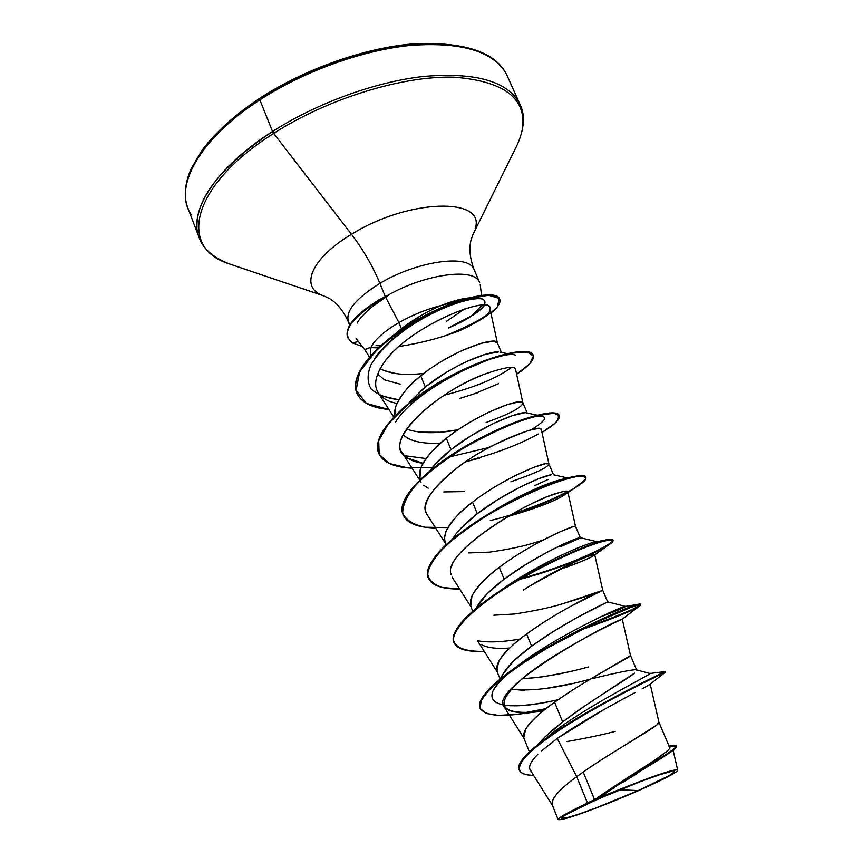 <?xml version="1.0" encoding="UTF-8"?>
<svg xmlns="http://www.w3.org/2000/svg" width="863" height="863" viewBox="0 0 863 863"><rect width="100%" height="100%" fill="white"/><g stroke="black" fill="none" stroke-linecap="round" stroke-linejoin="round"><path stroke-width="1.29" d="M619.785 789.753L638.21 790.573C616.991 799.893 597.099 807.779 578.534 814.219C563.215 819.375 558.447 819.85 564.24 815.654C570.594 811.727 581.349 806.398 596.516 799.667L565.427 814.909L561.479 818.221L566.139 817.951L578.415 814.262L596.311 807.8L638.21 790.573L669.149 775.61L674.435 771.802L671.166 771.457L659.537 774.78L641.155 781.328L596.516 799.667C624.758 787.078 660.443 773.593 670.627 771.576C679.656 770.465 668.857 776.797 638.21 790.573L619.785 789.753M479.666 282.622C475.535 267.314 425.222 273.668 387.757 295.362L379.073 299.785L379.278 300.292L385.567 297.088C382.233 298.835 376.376 303.226 367.983 310.281C362.331 315.685 358.706 319.979 357.109 323.129M358.425 341.554L352.309 342.881L347.638 337.562C345.157 327.239 355.707 314.812 379.278 300.292L379.073 299.785C355.513 314.315 344.963 326.743 347.433 337.077L347.649 337.595C344.542 327.26 355.017 314.661 379.073 299.785L387.757 295.362C423.366 274.779 471.468 267.627 478.706 280.853M199.191 237.757C188.037 211.403 215.588 167.649 272.535 131.478L259.86 99.903C198.49 139.385 172.816 188.015 191.176 214.639C172.816 188.015 198.49 139.385 259.86 99.903L259.774 98.274L291.122 80.669L324.531 65.707L358.954 54.25L392.676 46.839L424.046 43.754L451.64 45.016M187.821 207.897C184.186 198.425 184.52 187.282 188.835 174.466L191.057 168.954L201.856 150.55C215.319 132.471 234.628 115.038 259.763 98.285L259.86 99.903C303.981 71.219 362.147 50.237 410.216 45.415C459.936 41.758 491.64 50.69 505.33 72.212C491.64 50.69 459.936 41.758 410.216 45.415C362.147 50.237 303.981 71.219 259.86 99.903L272.535 131.478C317.055 102.967 375.513 81.769 423.647 76.429C473.409 72.201 504.974 80.464 518.339 101.219C504.974 80.464 473.409 72.201 423.647 76.429C375.513 81.769 317.055 102.967 272.535 131.478L273.657 133.398C328.188 98.382 402.999 75.48 454.467 77.195C506.926 81.467 529.224 100.356 521.36 133.862C529.224 100.356 506.926 81.467 454.467 77.195C402.999 75.48 328.188 98.382 273.657 133.398L351.5 234.326C363.237 249.709 372.708 266.063 379.903 283.366L385.232 296.365L379.903 283.366C415.61 261.716 466.214 254.013 473.334 268.156C466.214 254.013 415.61 261.716 379.903 283.366C372.708 266.063 363.237 249.709 351.5 234.326C310.486 258.652 299.159 288.091 323.701 295.847C299.159 288.091 310.486 258.652 351.5 234.326L273.657 133.398C190.496 185.847 177.746 248.156 229.536 263.959C177.746 248.156 190.496 185.847 273.657 133.398L272.535 131.478C221.144 166.246 195.955 198.307 196.969 227.659M351.5 234.326C408.728 198.425 486.775 197.066 475.092 228.792C486.775 197.066 408.728 198.425 351.5 234.326M365.696 349.148L370.961 347.206C375.038 339.375 384.348 331.176 398.911 322.611L385.567 297.088L398.911 322.611C412.471 314.909 426.689 309.148 441.565 305.351L468.62 297.929C461.166 298.706 452.158 301.176 441.565 305.351C426.689 309.148 412.471 314.909 398.911 322.611C384.348 331.176 375.038 339.375 370.961 347.206L370.389 355.858L370.961 347.206L364.79 349.731L356.052 338.501M481.834 305.275L472.395 315.394L448.318 327.983C458.275 323.852 466.3 319.655 472.395 315.394C484.413 307.411 487.811 301.964 482.6 299.051C473.237 296.753 446.117 304.596 417.649 321.316C395.783 335.038 380.195 349.569 370.907 364.909C367.109 374.315 367.196 382.341 371.144 388.997C377.282 394.564 386.495 398.167 398.792 399.785L380.551 395.696M446.333 321.424L464.812 308.846L446.333 321.424M379.903 283.366C354.186 299.526 343.97 312.891 349.245 323.463C343.97 312.891 354.186 299.526 379.903 283.366M441.295 305.459L441.565 305.351C427.541 311.176 414.154 318.965 401.403 328.706L398.911 322.611L401.403 328.706L420.993 315.556M383.938 370.572L396.451 373.679M552.59 805.675C549.958 800.087 557.994 790.422 576.711 776.657L587.433 802.903L594.564 799.688L583.205 772.007L576.711 776.657L557.25 738.48L541.565 750.81M539.224 743.097L544.898 737.056L562.665 721.91L554.596 702.245C542.59 710.389 532.956 719.257 525.696 728.847L523.722 737.768L529.407 751.889M567.067 741.565C586.916 738.038 602.957 734.65 615.19 731.393M569.213 684.176L545.319 688.555M524.359 690.378L510.918 689.213C530.853 691.554 557.293 688.21 590.26 679.17M503.356 673.507L513.895 660.745L531.597 646.16L526.624 634.046C514.812 642.223 505.448 651.392 498.534 661.554L496.937 671.252L500.087 679.062M521.953 678.803L540.67 677.099C560.4 673.82 576.268 670.465 588.275 667.013C564.521 673.593 542.417 677.52 521.953 678.803M476.689 607.412L486.829 594.078L504.132 579.202L499.278 567.369C487.638 575.578 478.544 585.028 471.975 595.729L470.734 606.171L472.762 611.198M493.863 615.222L514.812 613.971C534.424 610.939 550.13 607.617 561.932 603.981L601.889 590.637M460.324 528.89L477.282 513.722L472.536 502.147C461.069 510.378 452.223 520.109 445.977 531.328L444.359 538.588L446.02 544.801M468.577 552.935L489.494 552.137C508.987 549.353 524.531 546.052 536.117 542.244L536.635 543.474L536.117 542.244L542.73 540.206L536.117 542.244M434.423 465.081L451.015 449.666L446.365 438.328C435.071 446.592 426.462 456.581 420.54 468.285L419.871 479.85C417.023 468.641 425.858 454.801 446.365 438.328L451.015 449.666L471.953 435.179L493.507 423.453L511.835 415.815L524.628 412.751M423.657 485.243L428.167 488.156M443.809 491.921L464.693 491.576M408.123 438.501L403.086 434.909C410.432 441.414 422.956 444.143 440.669 443.064M409.062 402.643L425.308 386.98L420.756 375.89C409.634 384.175 401.263 394.413 395.632 406.581L394.682 416.635C393.301 404.887 401.985 391.306 420.756 375.89L425.308 386.98L445.988 372.557L457.207 366.214M419.547 432.147L440.4 432.234L458.048 429.774C436.754 433.884 419.58 433.636 406.495 429.04L406.505 429.04M658.922 722.255L656.635 725.114L627.703 743.485C609.418 754.553 594.585 764.057 583.205 772.007L594.564 799.688L657.045 758.62L667.563 750.67M524.197 738.706C521.058 731.112 531.198 718.955 554.596 702.245C588.739 677.768 632.428 656.29 630.529 655.578L598.663 674.23C580.443 684.834 565.75 694.176 554.596 702.245L562.665 721.91L584.37 706.258L634.521 673.108M497.541 672.45C493.809 663.895 503.507 651.101 526.624 634.046C560.314 609.181 604.229 589.267 602.73 590.292L570.281 606.527C552.126 616.678 537.573 625.858 526.624 634.046L531.597 646.16L553.366 631.489L575.297 618.555L607.66 601.878C609.505 601.047 565.492 621.263 531.597 646.16C517.573 656.398 508.199 665.449 503.463 673.302L500.022 679.17M471.478 607.649C467.163 598.178 476.43 584.747 499.278 567.369C532.417 542.212 576.441 523.83 575.535 526.43L572.363 526.937L560.777 531.468L542.525 540.314C524.434 550.044 510.022 559.062 499.278 567.369L504.132 579.202L525.632 564.596L547.455 552.072L565.718 543.086L580.368 537.768M580.238 538.005L560.508 546.721M445.977 544.251C441.101 533.884 449.947 519.85 472.536 502.147C505.082 476.754 549.159 459.839 548.911 463.906L545.47 463.701L533.668 467.379L515.373 475.556C497.358 484.877 483.075 493.733 472.536 502.147L477.282 513.722L498.512 499.159L520.206 487.045L538.49 478.76L551.392 474.736C543.259 475.34 505.125 492.083 477.282 513.722C465.761 522.59 457.541 530.961 452.622 538.857L452.439 539.159M548.145 479.429L534.747 485.621M527.261 413.064L522.849 402.708L519.148 401.813L507.142 404.671L488.803 412.19C470.864 421.122 456.721 429.828 446.365 438.328C478.76 412.406 523.334 396.958 522.892 402.848C522.309 407.239 510.033 413.798 486.063 422.514M467.433 361.198L485.815 354.186L498.577 351.996C488.76 350.745 451.629 365.47 425.308 386.98L423.302 388.63M501.457 352.471L497.325 342.762L493.377 341.209L481.176 343.291L462.805 350.184C444.941 358.728 430.928 367.304 420.756 375.89C452.751 349.634 497.52 335.621 497.412 343.032M614.154 787.725L598.598 797.811L627.574 786.258C658.566 774.1 675.265 768.717 677.682 770.087C679.181 772.525 637.886 791.846 602.622 805.503C575.869 815.902 561.036 820.573 558.113 819.537C557.822 818.458 562.935 815.276 573.431 810.001L627.574 786.258L650.756 777.412L668.135 771.608L676.916 769.753M669.062 746.064L671.781 745.815C692.299 741.824 637.164 770.303 595.071 799.429L587.433 802.903L576.711 776.657C558.793 789.828 550.637 799.289 552.266 805.028L558.113 819.537M558.156 819.613L559.407 817.919L564.585 814.65L573.431 810.001C588.286 802.709 606.333 794.801 627.574 786.258L595.071 799.429C630.098 774.985 678.911 748.868 675.697 746.225L675.934 746.786C678.922 749.429 634.176 773.507 599.202 797.336L594.92 799.537C632.169 773.334 677.164 748.35 668.965 746.722M540.033 742.989L547.282 737.175C583.183 706.926 661.317 669.591 649.224 673.561L665.049 671.597C673.852 667.477 576.592 712.73 535.923 746.236C522.633 757.11 517.056 764.974 519.192 769.839M675.697 746.225C675.341 745.481 673.151 745.481 669.138 746.236M519.289 770.13L519.062 769.559C514.628 760.443 545.815 736.117 587.12 712.331C628.34 688.523 665.902 671.511 665.244 671.554L665.481 672.104C666.139 672.072 628.577 689.106 587.369 712.924C546.063 736.7 514.855 761.026 519.289 770.13C520.777 773.421 525.545 775.157 533.593 775.352C506.484 775.254 519.418 755.341 563.884 727.185C608.037 699.062 662.762 673.507 665.287 672.245L649.537 684.672L642.212 688.814M537.768 754.391C529.591 762.601 527.552 768.318 531.651 771.544M671.295 751.749L672.849 750.465C677.93 746.571 676.765 745.352 669.375 746.786M637.228 773.518L622.234 782.687M598.598 797.811L599.202 797.336C627.023 778.297 663.291 757.994 672.849 750.465M648.954 685.06L649.537 684.672M632.352 694.068L635.168 692.568C616.711 702.299 581.705 721.274 557.239 738.48L576.711 776.657L583.205 772.007C617.811 747.919 661.263 724.855 658.954 722.342L650.206 684.132M625.492 606.398C625.341 607.174 616.862 610.756 600.044 617.121C617.261 610.594 625.729 607.013 625.448 606.376C626.16 604.305 557.422 635.039 517.077 666.279L515.06 667.854C555.276 635.934 627.455 603.69 625.492 606.398L607.66 601.878L602.73 590.292L594.715 554.672C593.938 552.04 572.158 562.568 529.375 586.268L523.183 590.173M601.835 590.67C597.013 592.978 583.712 597.412 561.932 603.981M445.491 543.474L427.034 514.51C419.828 504.607 431.381 487.908 461.683 464.402C492.234 442.126 539.558 423.862 541.392 429.839L548.922 463.949C548.081 467.358 535.384 473.291 510.842 481.77M421.036 482.212L420.087 480.389M423.96 373.355C405.319 375.696 390.68 374.143 380.054 368.706M376.041 345.599L380.378 345.89L376.041 345.599M489.871 308.781L489.817 308.015C489.127 294.499 408.674 326.656 384.52 361.888C412.719 322.87 494.046 293.938 489.871 308.781C492.039 313.345 478.404 321.834 448.976 334.24M522.881 402.784L515.578 369.407C515.319 365.718 505.901 366.98 487.336 373.172L485.438 373.895M480.713 375.804C434.779 394.057 387.865 437.11 402.438 453.129C406.128 458.501 412.967 461.878 422.935 463.28L407.228 457.929C378.016 443.064 439.817 389.051 487.336 373.172L487.358 373.161M548.997 496.16C565.168 490.216 570.767 489.472 565.772 493.938C557.671 500.119 538.404 507.649 507.983 516.527C543.863 505.729 563.787 497.509 567.746 491.856M557.735 492.989C528.188 500.659 444.078 551.619 450.777 573.345L451.112 574.855M594.467 555.06C591.5 557.638 579.407 562.622 558.178 570.001L572.223 565.092C585.459 560.044 592.957 556.57 594.715 554.672C595.848 552.536 563.615 565.092 529.375 586.268M480.993 644.37C486.721 647.789 496.29 649.019 509.699 648.037M622.234 619.181L621.565 619.515C613.129 620.724 486.894 689.149 504.165 706.851C508.846 712.665 521.781 714.089 542.946 711.123M647.11 686.15L645.427 687.077M626.29 697.304L623.625 698.739M616.096 702.827L612.698 704.693M604.165 709.451L557.239 738.48M444.218 395.2L444.208 395.211C474.51 387.487 496.894 378.242 511.36 367.476M404.488 455.686L426.031 458.555L404.488 455.686M451.09 456.495L488.922 447.519M531.284 429.774L531.252 429.796C548.393 419.04 548.987 414.736 533.021 416.883M518.771 420.928L489.957 433.215L518.771 420.928M490.443 512.838L492.341 512.406M568.555 478.339L565.276 478.663C553.205 480.443 518.803 494.542 488.35 514.089C522.029 494.003 547.315 482.266 564.219 478.857M499.44 591.252C539.429 562.212 595.427 539.192 597.671 541.878L597.574 542.903L596.15 541.856C588.081 542.115 536.419 564.445 499.666 591.09M477.552 640.734C487.994 642.719 502.18 642.158 520.098 639.052C502.18 642.158 487.994 642.719 477.552 640.734M499.148 680.659L493.927 689.494C496.581 684.866 501.327 679.559 508.156 673.582C470.756 705.093 502.46 712.849 558.156 699.72C534.736 704.963 516.495 706.797 503.442 705.233M546.074 708.631L525.276 712.579L546.074 708.631M480.087 708.232C477.368 700.907 486.236 689.472 506.71 673.917C552.05 639.343 635.351 602.59 639.85 604.1C642.148 605.815 623.571 613.873 584.111 628.275C620.033 615.308 638.836 607.304 640.519 604.251C640.443 602.094 600.368 617.638 555.092 642.978C509.785 668.242 474.628 696.581 479.968 707.962L480.184 708.512C474.855 697.153 510.022 668.825 555.33 643.561C600.616 618.21 640.68 602.654 640.756 604.79L639.407 606.106M453.906 642.385C450.659 632.04 463.183 616.797 491.489 596.667C533.151 567.11 594.51 540.821 608.458 539.461C628.458 536.387 579.451 563.205 521.425 578.404C569.278 565.804 613.226 544.682 612.816 540.162M573.927 488.566L585.308 479.601C586.225 476.775 583.054 475.793 575.794 476.678C558.102 480.108 521.716 494.931 487.12 515.513C470.4 526.052 456.149 536.592 444.369 547.11C434.725 557.196 429.148 565.999 427.638 573.517C428.631 580.033 433.506 584.672 442.277 587.455L459.645 588.998C442.288 589.202 431.867 585.61 428.393 578.221C421.867 563.733 455.006 532.946 499.343 508.404C543.636 483.722 584.229 471.813 585.815 477.368L585.599 476.851C584.003 471.274 543.41 483.172 499.116 507.854C454.779 532.395 421.651 563.194 428.188 577.692L428.296 577.951C424.79 563.388 442.298 543.647 480.82 518.728C514.488 497.293 554.661 480.443 573.064 476.646M567.714 491.457C553.571 499.094 535.276 506.516 512.849 513.722C535.276 506.516 553.571 499.094 567.714 491.457M435.599 527.951C417.897 527.638 407.142 523.366 403.323 515.146C396.225 499.202 428.404 467.271 472.277 443.075C516.096 418.717 556.915 408.512 559.213 415.675L558.997 415.168C556.689 407.983 515.869 418.188 472.05 442.536C428.177 466.732 396.02 498.674 403.118 514.618L403.226 514.877C394.283 498.285 433.075 462.115 480.734 437.854C498.145 428.911 513.787 422.255 527.681 417.886C547.034 412.136 557.509 411.317 559.095 415.427M538.253 434.013C520.54 443.884 498.35 452.471 471.662 459.774M412.05 468.167C394.024 467.347 382.935 462.428 378.781 453.388C371.144 436.063 402.385 403.043 445.793 379.17C489.148 355.135 530.184 346.559 533.172 355.265L532.956 354.769C529.968 346.052 488.933 354.617 445.578 378.652C402.169 402.514 370.928 435.535 378.577 452.881L378.684 453.129C370.637 435.804 402.126 402.46 445.912 378.469C489.645 354.294 530.723 345.955 533.054 355.017M498.48 383.701L472.288 394.618M398.933 346.538C421.543 342.945 441.975 337.573 460.216 330.443C477.325 322.46 489.666 314.65 497.239 307.023L499.31 298.436L488.512 295.243L466.139 299.17C437.271 308.145 401.802 327.379 376.721 350L359.655 371.77L356.074 390.421L366.473 403.431L388.911 409.494C371.726 407.919 361.058 402.471 356.904 393.15C348.965 374.747 378.523 341.845 418.803 319.493C459.073 296.937 496.667 290.346 499.709 299.148L499.494 298.652C496.452 289.839 458.857 296.419 418.587 318.976C378.307 341.338 348.76 374.24 356.71 392.654L356.807 392.902C348.501 374.477 378.285 341.263 418.9 318.803C459.504 296.138 497.12 289.785 499.591 298.9M529.699 712.417L545.071 709.418C508.07 717.628 486.441 717.315 480.184 708.512M484.219 651.349C467.207 652.094 457.131 649.203 454.014 642.665C448.07 629.699 482.201 600.109 527.023 575.211C571.802 550.206 612.147 536.506 612.989 540.4C615.448 544.262 569.407 566.603 519.655 579.429C561.047 568.706 600.928 551.209 610.519 543.582C615.459 539.084 610.745 538.987 596.365 543.291C575.319 550.4 539.084 567.207 506.732 587.261C475.038 607.444 453.981 627.444 453.399 639.526C454.672 647.865 465.815 651.748 484.219 651.349M585.815 477.368C589.278 483.366 541.187 508.361 490.281 520.562M559.213 415.675C560.303 419.267 554.564 424.876 541.975 432.492L555.017 423.269C559.699 418.059 559.494 414.79 554.38 413.453C546.355 413.571 534.348 416.322 518.35 421.694C500.713 428.609 482.32 437.487 463.151 448.339C444.736 459.903 429.332 471.651 416.958 483.582C407.239 495.006 402.492 504.877 402.719 513.172C405.944 520.195 413.56 524.887 425.578 527.239L447.854 527.606M533.172 355.265C534.596 359.666 529.084 365.988 516.624 374.218L529.548 363.949L533.41 356.085L527.444 352.093L512.061 353.075L488.976 359.526L461.176 371.187L432.525 387.002L407.077 405.232L388.339 423.809L378.717 440.713L379.181 454.305L389.364 463.507L407.811 467.886L432.352 467.53M499.709 299.148C500.982 302.643 498.059 307.314 490.928 313.15M612.989 540.4L612.762 539.871C611.91 535.966 571.565 549.645 526.786 574.65C481.975 599.548 447.843 629.149 453.798 642.115L454.014 642.665M580.648 630.022C615.265 617.865 635.19 609.634 640.422 605.341L639.105 604.79L630.777 607.412L595.88 622.514L547.574 647.994L524.035 662.514L503.981 676.765L489.289 689.699L481.176 700.486L480.184 708.512L486.203 713.485L498.566 715.373L516.214 714.381L536.247 711.91C496.603 715.028 493.56 702.601 527.12 674.629C561.511 647.984 616.182 621.597 621.565 619.515M451.403 567.315C454.672 548.857 509.17 511.975 545.632 497.52M427.034 514.51C416.408 496.808 458.738 462.719 491.77 445.998C525.276 430.486 541.824 425.135 541.414 429.936M478.264 392.514L460.098 398.339M396.829 403.571L389.698 401.414C372.913 394.197 371.187 381.025 384.52 361.888M371.047 307.584L388.512 295.275L379.278 300.292C349.752 319.159 340.766 333.355 352.309 342.881L362.223 346.441M371.306 347.638L378.199 347.886M465.254 461.899L479.569 458.145M510.713 514.941C533.96 507.617 552.935 500.011 567.638 492.115M516.214 714.381L521.899 713.647M396.441 420.766L395.47 422.201C416.7 387.25 500.842 348.986 515.513 355.135M375.729 357.099L374.661 358.62C396.721 324.855 467.444 293.582 481.683 298.835M484.542 305.286C482.579 308.274 478.523 311.651 472.395 315.394M401.403 328.706L394.887 334.154M377.552 373.927L384.531 379.893L400.184 384.143M422.838 389.019L406.861 405.405M537.282 415.157L526.495 412.902C521.101 410.389 480.357 426.268 451.015 449.666C441.845 456.883 434.779 463.97 429.796 470.918M578.48 538.027C571.079 539.785 532.654 557.627 504.132 579.202C491.381 588.771 482.568 597.541 477.714 605.502L475.88 608.534M233.862 117.875L212.665 138.231M665.632 777.908L657.574 781.9M648.005 786.366L637.261 791.166M625.848 796.064L614.132 800.918M537.994 744.586C543.604 737.768 551.824 730.206 562.665 721.91C589.03 701.576 623.539 681.543 633.248 674.111M635.999 669.72C631.058 669.764 616.743 672.676 593.064 678.447M636.624 669.893L649.882 673.496C656.592 671.716 575.923 711.144 544.024 739.99M587.433 802.903L573.431 810.001M567.692 813.593L564.24 815.654M349.698 325.168L348.296 321.683C343.28 310.658 336.926 302.913 329.256 298.436L323.841 295.901L229.838 264.067C213.28 257.713 203.053 248.911 199.159 237.67L187.897 208.08M479.591 282.449L474.1 269.58C469.871 258.317 468.868 248.404 471.079 239.828L473.161 234.046L517.12 145.07C524.326 128.878 525.34 115.426 520.152 104.714L507.196 75.825C496.656 52.621 466.096 41.899 415.491 43.679C366.387 47.195 305.2 68.662 259.785 98.274M481.543 295.265L480.238 284.822M669.58 747.282L658.944 722.288M636.754 670.184L630.519 655.556L622.266 619.181M580.346 537.725L575.535 526.43L567.757 491.554M553.55 474.801L548.911 463.906M530.281 770.055L552.406 805.373M673.118 750.249L677.671 770.033M523.949 738.318L504.165 706.851M497.217 671.943L477.875 641.306M471.069 607.013L452.18 577.218M420.454 481.295L419.947 480.518M419.655 480.055L402.438 453.129M393.69 416.926L378.102 392.654M497.379 342.902L489.817 308.015M369.44 356.948L364.79 349.731M596.15 541.856L605.211 540.109M625.448 606.376L639.85 604.1M517.077 666.279L512.795 669.461M640.756 604.79L640.519 604.251M622.18 619.224L640.422 605.341M594.758 554.844L610.519 543.582M565.772 493.938L578.458 485.664M597.671 541.878L580.303 537.714M567.681 477.983L553.269 474.736M507.12 353.55L499.99 352.19M666.765 772.547L670.691 771.554"/></g></svg>
